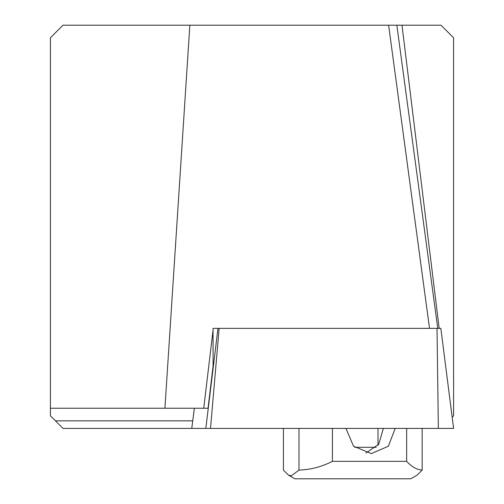 <?xml version="1.0" encoding="UTF-8"?>
<svg xmlns="http://www.w3.org/2000/svg" width="504" height="504" viewBox="0 0 504 504"><rect width="100%" height="100%" fill="white"/><g stroke="black" fill="none" stroke-linecap="round" stroke-linejoin="round"><path stroke-width="0.76" d="M437.018 328.356L440.843 328.356L453.594 428.4L438.36 428.4L437.018 328.356L219.133 328.356L210.514 428.4L205.821 428.4L217.961 328.356L213.06 328.356L213.072 366.156L208.058 408.24L50.394 408.24L50.394 37.8L62.994 25.2L440.994 25.2L453.594 37.8L453.594 415.8L452.145 417.249M192.742 420.84L55.434 420.84L50.394 415.8L50.394 408.24M55.434 420.84L62.994 428.4L191.766 428.4L194.38 408.24M396.843 25.2L437.762 328.356M189.844 25.2L164.921 408.24M203.742 408.24L213.072 329.975M429.521 328.356L388.609 25.2M288.351 475.058L291.205 475.889L298.992 470.068C310.439 469.753 321.577 466.849 332.407 461.343L406.659 461.343C411.686 466.849 416.858 469.753 422.176 470.068L417.236 475.058L410.754 478.8L294.834 478.8L288.351 475.058L283.418 470.068L283.418 428.4M365.973 453.001L378.737 444.257L383.355 428.4M406.659 461.343L406.659 428.4M395.199 428.4L388.37 446.229L371.341 453.6L353.531 446.216L345.927 428.4M332.407 461.343L332.407 428.4M422.176 470.068L422.176 428.4M298.992 470.068L298.992 428.4M376.223 447.3L354.709 447.3M438.36 428.4L191.766 428.4M219.133 328.356L213.06 328.356M440.843 328.356L453.606 428.4M401.997 25.2L439.167 328.356M377.994 428.4L377.994 445.278M194.368 408.24L191.747 428.4"/></g></svg>
